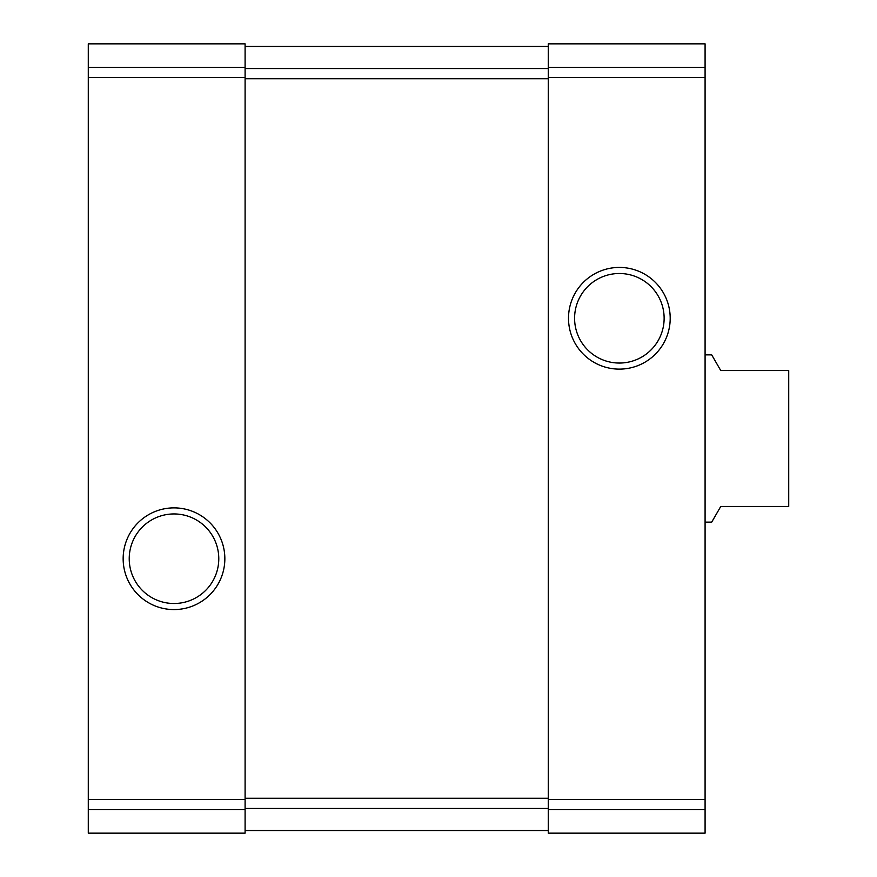<?xml version="1.0" encoding="UTF-8"?>
<svg xmlns="http://www.w3.org/2000/svg" width="877" height="877" viewBox="0 0 877 877"><rect width="100%" height="100%" fill="white"/><g stroke="black" fill="none" stroke-linecap="round" stroke-linejoin="round"><path stroke-width="1.32" d="M88.281 809.603L88.281 43.85L245.1 43.85L88.281 43.85L245.1 43.85L245.1 833.15L88.281 833.15L88.281 809.603L245.1 809.603M123.153 558.726A50.855 50.855 0 0 0 199.43 602.762A50.855 50.855 0 0 0 199.43 514.689A50.855 50.855 0 0 0 123.153 558.726M548.268 809.603L548.268 43.85L705.086 43.85L548.268 43.85L705.086 43.85L705.086 833.15L548.268 833.15L548.268 809.603L705.086 809.603M568.504 318.274A50.855 50.855 0 0 0 644.781 362.311A50.855 50.855 0 0 0 644.781 274.238A50.855 50.855 0 0 0 568.504 318.274M245.1 46.459L548.268 46.459M245.1 830.541L548.268 830.541M574.588 318.274A44.771 44.771 0 0 0 641.745 357.049A44.771 44.771 0 0 0 641.745 279.5A44.771 44.771 0 0 0 574.588 318.274M129.226 558.726A44.771 44.771 0 0 0 196.393 597.5A44.771 44.771 0 0 0 196.393 519.951A44.771 44.771 0 0 0 129.226 558.726M705.086 522.133L711.707 522.133L720.762 506.457L788.719 506.457L788.719 370.543L720.762 370.543L711.707 354.867L705.086 354.867M88.281 67.397L245.1 67.397M88.281 77.516L245.1 77.516M88.281 799.484L245.1 799.484M548.268 67.397L705.086 67.397M548.268 77.516L705.086 77.516M548.268 799.484L705.086 799.484M245.1 68.538L548.268 68.538M245.1 78.744L548.268 78.744M245.1 798.256L548.268 798.256M245.1 808.462L548.268 808.462"/></g></svg>
